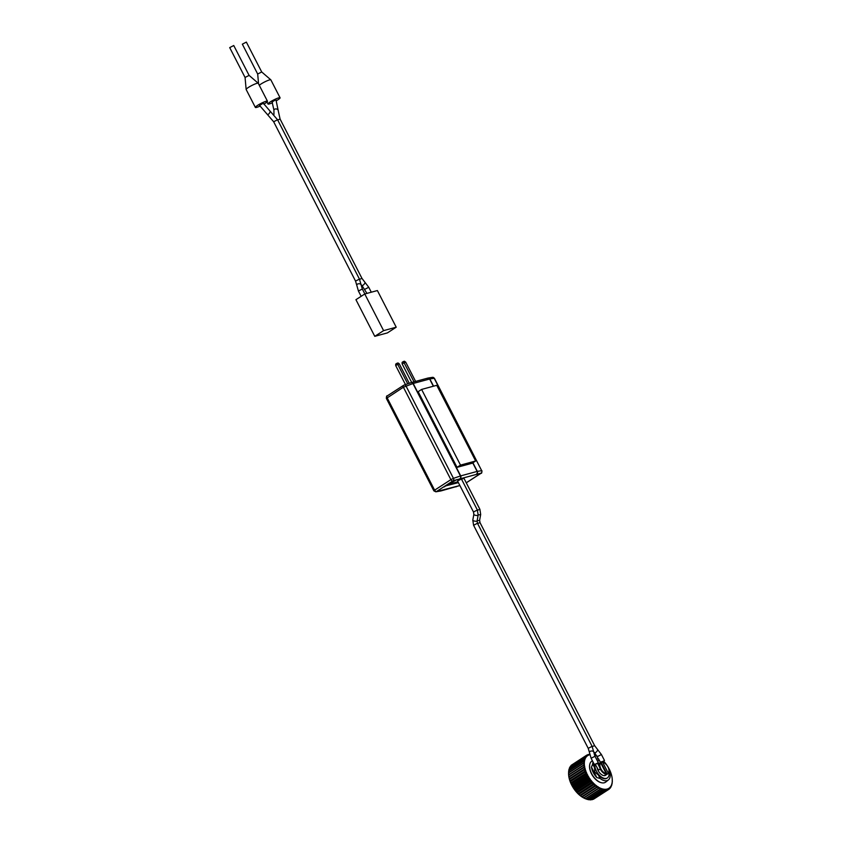 <?xml version="1.0" encoding="UTF-8"?>
<svg xmlns="http://www.w3.org/2000/svg" width="842" height="842" viewBox="0 0 842 842"><rect width="100%" height="100%" fill="white"/><g stroke="black" fill="none" stroke-linecap="round" stroke-linejoin="round"><path stroke-width="1.26" d="M249.095 75.391L233.75 45.521L229.708 47.605L245.064 77.464L246.138 89.441A6.799 0.989 152.8 0 0 246.159 89.505L255.368 107.429A6.799 0.989 152.8 0 0 259.904 106.155M249.106 75.401L245.064 77.453M263.809 104.145A6.799 0.989 152.8 0 0 265.209 103.292A6.799 0.989 152.8 0 0 267.461 101.219L258.252 83.295A6.799 0.989 152.8 0 0 258.21 83.242A6.799 0.989 152.8 0 0 254.452 84.242A6.799 0.989 152.8 0 0 248.411 87.431A6.799 0.989 152.8 0 0 246.138 89.441M267.461 101.219A6.799 0.989 152.8 0 0 263.83 102.093A6.799 0.989 152.8 0 0 257.62 105.355A6.799 0.989 152.8 0 0 255.368 107.429M259.883 105.313L262.936 103.334L259.462 105.324M276.397 100.735A6.789 0.989 152.8 0 0 277.818 99.861A6.789 0.989 152.8 0 0 280.07 97.788L270.861 79.864A6.789 0.989 152.8 0 0 270.819 79.822A6.789 0.989 152.8 0 0 267.072 80.811A6.789 0.989 152.8 0 0 261.031 84A6.789 0.989 152.8 0 0 259.273 85.295M280.07 97.788A6.789 0.989 152.8 0 0 276.45 98.672A6.789 0.989 152.8 0 0 270.25 101.924A6.789 0.989 152.8 0 0 267.998 103.998A6.789 0.989 152.8 0 0 272.492 102.735M257.684 74.033L242.338 44.173L246.359 42.1L261.715 71.97L257.684 74.022L258.578 83.937M275.566 99.903L272.082 101.893L273.924 110.144A2.2 1.547 9.2 0 1 275.366 108.965A2.2 1.547 9.2 0 1 277.618 109.502A2.2 1.547 9.2 0 1 278.26 110.849L275.987 99.893M374.774 336.337L355.934 299.689L364.765 293.984L377.384 290.553L396.214 327.201L387.394 332.906L374.774 336.337L383.594 330.632L396.214 327.201M364.765 293.984L383.594 330.632M597.315 763.252L595.199 764.22L598.515 770.188M603.514 761.115L601.62 762.494M457.543 480.982L461.427 478.993L477.372 510.01L473.488 511.999L457.543 480.982M461.532 479.193L463.953 478.309L479.898 509.326L477.467 510.21M601.525 762.315L600.588 762.494L601.314 761.831L603.788 761.147M597.578 763.284L595.315 764.452M600.283 769.041L598.273 770.198M450.302 483.371L456.922 479.561L450.291 483.329M457.943 481.771L447.597 484.697L449.039 483.708L444.113 486.908M439.892 490.065L439.092 490.665M457.038 467.352L472.183 463.237L475.656 460.995L436.756 385.31L421.61 389.425L418.148 391.667L457.038 467.352L460.511 465.11L475.656 460.995M421.61 389.425L460.511 465.11M445.681 485.887L458.385 482.624M445.702 485.918L444.123 486.939M439.903 490.097L439.156 490.791M415.611 381.415L405.697 362.134L402.129 363.849L402.129 362.355L403.423 361.513L404.465 361.229L405.697 362.134M414.022 381.847L403.423 361.513M411.706 382.478L402.129 363.849M407.728 383.815L397.698 364.302L395.708 365.586L395.719 364.091L397.014 363.26L398.055 362.976L399.287 363.87L397.698 364.302L397.014 363.26M405.476 384.594L395.708 365.586M409.265 383.289L399.287 363.87M594.368 764.599A9.957 5.568 57.1 0 0 594.536 767.609L594.81 772.103L598.283 774.914L600.125 778.482A12.22 6.831 57.1 0 0 608.408 779.924A12.22 6.831 57.1 0 0 608.798 769.135M608.913 772.135A9.957 5.568 -122.9 0 1 607.345 777.945A9.957 5.568 -122.9 0 1 596.378 771.093A9.957 5.568 -122.9 0 1 594.862 764.136M597.346 760.842A9.957 5.568 -122.9 0 1 599.757 760.873M600.125 778.482L596.82 777.566A12.377 6.915 -122.9 0 1 593.305 772.577A12.377 6.915 -122.9 0 1 591.463 767.136L592.694 764.031L594.536 767.609M592.431 760.831L592.147 760.979A12.567 7.02 57.1 0 0 591.621 773.63A12.567 7.02 57.1 0 0 605.766 782.039L608.408 779.924M606.187 773.566L600.693 762.884A6.336 3.547 57.1 0 0 600.914 768.914A6.336 3.547 57.1 0 0 606.187 773.566L606.093 774.187A6.789 3.8 -122.9 0 1 600.357 769.188A6.789 3.8 -122.9 0 1 600.167 762.673L599.22 763.284M606.093 774.187L605.009 775.556A6.789 3.8 -122.9 0 1 598.146 770.609A6.789 3.8 -122.9 0 1 597.252 768.22M605.145 774.798L605.009 775.556L605.619 775.282A6.789 3.8 -122.9 0 1 605.009 775.556L608.103 773.64A6.789 3.8 -122.9 0 0 609.008 770.977A6.789 3.8 -122.9 0 0 609.008 770.777M601.325 782.702A12.22 6.831 -122.9 0 1 591.494 773.777A12.22 6.831 -122.9 0 1 589.716 764.757M569.602 779.355L569.813 780.608A19.461 10.883 -122.9 0 1 569.308 778.882L569.529 779.092A20.366 11.388 57.1 0 0 569.602 779.355L584.106 769.977A20.366 11.388 -122.9 0 1 584.022 769.714L585.064 768.693A19.461 10.883 57.1 0 0 585.569 770.409L584.106 769.977M569.529 779.092L584.022 769.714M569.045 777.155L569.203 778.492A19.461 10.883 -122.9 0 1 568.855 776.808L568.992 776.892A20.366 11.388 57.1 0 0 569.045 777.155L583.538 767.778A20.366 11.388 -122.9 0 1 583.485 767.525L584.611 766.62A19.461 10.883 57.1 0 0 584.958 768.293L583.538 767.778M568.992 776.892L583.485 767.525M568.687 775.029L568.792 776.429A19.461 10.883 -122.9 0 1 568.624 774.819L568.666 774.777A20.366 11.388 57.1 0 0 568.687 775.029L583.19 765.652A20.366 11.388 -122.9 0 1 583.159 765.399L584.38 764.62A19.461 10.883 57.1 0 0 584.548 766.241L583.19 765.652M568.666 774.777L583.159 765.399M583.053 763.389L568.561 772.767A20.366 11.388 57.1 0 0 568.561 773.009L583.053 763.631A20.366 11.388 -122.9 0 1 583.053 763.389L584.348 762.747A19.461 10.883 57.1 0 0 584.359 764.262L583.053 763.631M583.169 761.515L568.676 770.893A20.366 11.388 57.1 0 0 568.645 771.104L583.148 761.736A20.366 11.388 -122.9 0 1 583.169 761.515L584.537 761A19.461 10.883 57.1 0 0 584.369 762.399L583.148 761.736M583.506 759.8L569.013 769.178A20.366 11.388 57.1 0 0 568.96 769.377L583.453 760A20.366 11.388 -122.9 0 1 583.506 759.8L584.927 759.421A19.461 10.883 57.1 0 0 584.59 760.694L583.453 760M584.053 758.274L569.56 767.651A20.366 11.388 57.1 0 0 569.487 767.83L583.98 758.453A20.366 11.388 -122.9 0 1 584.053 758.274L585.516 758.032A19.461 10.883 57.1 0 0 585.022 759.147L583.98 758.453M584.811 756.969L570.318 766.346A20.366 11.388 57.1 0 0 570.213 766.483L584.716 757.116A20.366 11.388 -122.9 0 1 584.811 756.969L586.306 756.853A19.461 10.883 57.1 0 0 585.653 757.8L584.716 757.116M585.769 755.884L571.276 765.262A20.366 11.388 57.1 0 0 571.15 765.378L585.643 756A20.366 11.388 -122.9 0 1 585.769 755.884L587.284 755.906A19.461 10.883 57.1 0 0 586.485 756.663L585.643 756M572.202 764.662L586.748 755.148A20.366 11.388 -122.9 0 1 586.895 755.053L588.421 755.2A19.461 10.883 57.1 0 0 587.484 755.758L586.748 755.148M587.2 755.085L588.032 754.548A20.366 11.388 -122.9 0 1 588.19 754.495L589.705 754.748A19.461 10.883 57.1 0 0 588.653 755.095L588.032 754.548M588.853 754.6L589.453 754.211A20.366 11.388 -122.9 0 1 589.632 754.19L589.653 754.2M594.378 754.874A20.366 11.388 -122.9 0 1 594.589 754.948L595.936 755.548A19.461 10.883 57.1 0 0 594.578 755.042L594.378 754.874M612.176 780.323L612.281 780.166A19.461 10.883 57.1 0 0 612.281 780.008A19.461 10.883 57.1 0 0 612.187 778.587L612.145 778.218A19.461 10.883 57.1 0 0 611.881 776.566L611.797 776.177A19.461 10.883 57.1 0 0 611.366 774.472L611.25 774.082A19.461 10.883 57.1 0 0 610.661 772.346L610.503 771.946A19.461 10.883 57.1 0 0 609.766 770.209L609.576 769.809A19.461 10.883 57.1 0 0 608.692 768.093L608.471 767.704A19.461 10.883 57.1 0 0 607.471 766.041L607.429 766.02M612.292 781.986A20.366 11.388 -122.9 0 1 612.271 782.207L612.208 781.976A19.461 10.883 57.1 0 0 612.281 780.513L612.292 781.986M612.092 783.807A20.366 11.388 -122.9 0 1 612.05 784.018L611.923 783.639A19.461 10.883 57.1 0 0 612.166 782.302L612.092 783.807M611.671 785.449A20.366 11.388 -122.9 0 1 611.608 785.639L611.429 785.133A19.461 10.883 57.1 0 0 611.839 783.934L611.671 785.449M611.05 786.902A20.366 11.388 -122.9 0 1 610.955 787.059L610.734 786.417A19.461 10.883 57.1 0 0 611.313 785.386L611.05 786.902M610.397 787.428L610.955 787.059M610.218 788.133A20.366 11.388 -122.9 0 1 610.103 788.259L609.861 787.491A19.461 10.883 57.1 0 0 610.587 786.639L610.218 788.133M609.313 788.775L610.103 788.259M609.198 789.112A20.366 11.388 -122.9 0 1 609.061 789.217L608.808 788.322A19.461 10.883 57.1 0 0 609.671 787.659L609.198 789.112M594.494 798.595L609.061 789.217M591.831 799.1L593.357 799.3A20.366 11.388 57.1 0 0 593.505 799.226L608.008 789.849A20.366 11.388 -122.9 0 1 607.85 789.922L607.587 788.901A19.461 10.883 57.1 0 0 608.587 788.449L608.008 789.849M593.357 799.3L607.85 789.922M590.484 799.426L591.989 799.732A20.366 11.388 57.1 0 0 592.158 799.7L606.65 790.322A20.366 11.388 -122.9 0 1 606.482 790.364L606.24 789.238A19.461 10.883 57.1 0 0 607.345 788.986L606.65 790.322M591.989 799.732L606.482 790.364M589.011 799.49L590.484 799.9A20.366 11.388 57.1 0 0 590.674 799.9L605.166 790.522A20.366 11.388 -122.9 0 1 604.977 790.522L604.767 789.301A19.461 10.883 57.1 0 0 605.966 789.27L605.166 790.522M590.484 799.9L604.977 790.522M587.432 799.3L588.874 799.784A20.366 11.388 57.1 0 0 589.074 799.816L603.567 790.438A20.366 11.388 -122.9 0 1 603.367 790.406L603.188 789.101A19.461 10.883 57.1 0 0 604.472 789.28L603.567 790.438M588.874 799.784L603.367 790.406M585.737 798.774L587.169 799.405A20.366 11.388 57.1 0 0 587.379 799.468L601.883 790.091A20.366 11.388 -122.9 0 1 601.672 790.028L601.546 788.649A19.461 10.883 57.1 0 0 602.883 789.038L601.883 790.091M587.169 799.405L601.672 790.028M584.232 798.195A19.461 10.883 -122.9 0 1 584.19 798.174A19.461 10.883 -122.9 0 1 584.095 798.132L585.411 798.753A20.366 11.388 57.1 0 0 585.632 798.847L600.125 789.47A20.366 11.388 -122.9 0 1 599.914 789.375L599.851 787.933A19.461 10.883 57.1 0 0 601.23 788.533L600.125 789.47M585.411 798.753L599.914 789.375M583.843 797.963L583.78 797.963A19.461 10.883 -122.9 0 1 582.38 797.174L583.622 797.837A20.366 11.388 57.1 0 0 583.843 797.963L598.336 788.586A20.366 11.388 -122.9 0 1 598.115 788.459L598.136 786.986A19.461 10.883 57.1 0 0 599.536 787.775L598.336 788.586M583.622 797.837L598.115 788.459M582.043 796.837L582.054 796.964A19.461 10.883 -122.9 0 1 580.664 795.995L581.822 796.679A20.366 11.388 57.1 0 0 582.043 796.837L596.536 787.459A20.366 11.388 -122.9 0 1 596.315 787.302L596.42 785.797A19.461 10.883 57.1 0 0 597.809 786.775L596.536 787.459M581.822 796.679L596.315 787.302M580.264 795.479L580.348 795.743A19.461 10.883 -122.9 0 1 578.98 794.606L580.043 795.301A20.366 11.388 57.1 0 0 580.264 795.479L594.757 786.102A20.366 11.388 -122.9 0 1 594.536 785.923L594.736 784.407A19.461 10.883 57.1 0 0 596.104 785.554L594.757 786.102M580.043 795.301L594.536 785.923M578.517 793.911L578.664 794.322A19.461 10.883 -122.9 0 1 577.349 793.017L578.317 793.711A20.366 11.388 57.1 0 0 578.517 793.911L593.021 784.534A20.366 11.388 -122.9 0 1 592.81 784.334L593.105 782.828A19.461 10.883 57.1 0 0 594.42 784.123L593.021 784.534M578.317 793.711L592.81 784.334M576.854 792.164L577.044 792.701A19.461 10.883 -122.9 0 1 575.791 791.28L576.654 791.943A20.366 11.388 57.1 0 0 576.854 792.164L591.347 782.786A20.366 11.388 -122.9 0 1 591.158 782.565L591.547 781.081A19.461 10.883 57.1 0 0 592.8 782.513L591.347 782.786M576.654 791.943L591.158 782.565M575.286 790.259L575.507 790.933A19.461 10.883 -122.9 0 1 574.339 789.396L575.097 790.017A20.366 11.388 57.1 0 0 575.286 790.259L589.779 780.881A20.366 11.388 -122.9 0 1 589.6 780.639L590.095 779.197A19.461 10.883 57.1 0 0 591.263 780.744L589.779 780.881M575.097 790.017L589.6 780.639M573.834 788.228L574.086 789.028A19.461 10.883 -122.9 0 1 573.013 787.396L573.665 787.965A20.366 11.388 57.1 0 0 573.834 788.228L588.326 778.85A20.366 11.388 -122.9 0 1 588.158 778.587L588.769 777.208A19.461 10.883 57.1 0 0 589.832 778.829L588.326 778.85M573.665 787.965L588.158 778.587M572.518 786.091L572.781 787.017A19.461 10.883 -122.9 0 1 571.802 785.27L572.339 785.765A20.366 11.388 57.1 0 0 572.518 786.091L587.011 776.713A20.366 11.388 -122.9 0 1 586.832 776.387L587.558 775.072A19.461 10.883 57.1 0 0 588.537 776.819L587.011 776.713M572.339 785.765L586.832 776.387M584.874 772.209A20.366 11.388 -122.9 0 1 584.769 771.946L585.706 770.809A19.461 10.883 57.1 0 0 586.369 772.546L584.874 772.209L570.381 781.587L570.613 782.744A19.461 10.883 -122.9 0 1 569.95 781.008L584.769 771.946M597.367 756.232A19.461 10.883 57.1 0 0 596.673 755.874A19.461 10.883 57.1 0 0 596.262 755.684L595.936 755.548M607.229 765.725L607.219 765.673A19.461 10.883 57.1 0 0 606.103 764.083L605.83 763.726A19.461 10.883 57.1 0 0 604.619 762.231L604.324 761.905A19.461 10.883 57.1 0 0 603.967 761.505M568.76 774.714L568.561 773.009L568.603 774.451A19.461 10.883 -122.9 0 1 568.582 774.04A19.461 10.883 -122.9 0 1 568.582 773.893M568.645 771.104L568.666 772.693M568.96 769.377L568.834 770.883M569.487 767.83L569.266 769.335M570.213 766.483L569.897 767.988M571.15 765.378L570.729 766.851M571.802 785.27L571.602 784.87A19.461 10.883 -122.9 0 1 570.781 783.144L570.613 782.744M570.781 783.144L571.213 783.555A20.366 11.388 57.1 0 0 571.339 783.828L585.843 774.451A20.366 11.388 -122.9 0 1 585.706 774.177L586.369 772.546M586.537 772.956A19.461 10.883 57.1 0 0 587.358 774.682L585.843 774.451M571.213 783.555L585.706 774.177M571.339 783.828L571.602 784.87M571.823 785.039L587.579 774.84M570.834 782.934L586.59 772.745M573.013 787.144L588.769 776.956M574.307 789.122L590.063 778.934M575.728 790.996L591.484 780.808M577.254 792.743L593.01 782.544M578.864 794.322L594.62 784.123M580.527 795.711L596.283 785.523M582.222 796.9L597.978 786.702M568.981 776.682L584.737 766.494M569.403 778.724L585.158 768.536M570.023 780.818L585.779 770.63M597.988 764.083A6.789 3.8 -122.9 0 1 598.241 763.883L598.557 763.683M603.924 762.726A6.336 3.547 57.1 0 0 602.714 762.336L608.208 773.019A6.336 3.547 57.1 0 0 608.998 770.588A6.336 3.547 57.1 0 0 603.924 762.726L603.567 762.557A6.789 3.8 -122.9 0 0 602.188 762.126L601.241 762.736L607.166 774.251M602.188 762.126L602.714 762.336M608.208 773.019L608.103 773.64M600.693 762.884L600.167 762.673M598.915 759.231A12.22 6.831 57.1 0 0 596.42 759.031M593.052 762.042A12.22 6.831 57.1 0 0 592.694 764.031M598.283 774.914A9.957 5.568 57.1 0 0 606.871 778.25A9.957 5.568 57.1 0 0 607.103 778.092M356.745 285.154L355.545 281.091L359.45 279.091L361.134 284.954A2.2 1.316 177.4 0 0 359.734 283.807A2.2 1.316 177.4 0 0 357.366 284.186A2.2 1.316 177.4 0 0 356.745 285.154L358.429 291.027L361.155 296.321M361.134 284.954L362.334 289.017L358.429 291.027M359.555 279.291L361.976 278.407L364.87 282.207A2.2 0.8 131.8 0 1 364.597 283.586A2.2 0.8 131.8 0 1 363.007 285.249A2.2 0.8 131.8 0 1 361.944 285.48L366.954 293.384M364.87 282.207L368.754 287.269L364.849 289.28M355.545 281.091L273.661 121.764L267.303 114.386A2.2 1.116 -56.5 0 0 268.977 113.765A2.2 1.116 -56.5 0 0 270.05 111.565A2.2 1.116 -56.5 0 0 269.724 110.723L263.367 103.324M273.661 121.764L277.565 119.753L269.724 110.723M277.671 119.953L280.091 119.069L278.26 110.849M592.105 746.338L593.789 752.201A2.189 1.305 177.4 0 0 592.4 751.064A2.189 1.305 177.4 0 0 590.042 751.432A2.189 1.305 177.4 0 0 589.432 752.401L588.221 748.338L592.105 746.338L477.467 523.271L477.098 520.914L478.151 515.157L477.372 510.01M593.789 752.201L594.999 756.263L591.116 758.263L594.389 764.641M592.21 746.549L594.631 745.654L597.536 749.464A2.189 0.789 131.8 0 1 597.262 750.832A2.189 0.789 131.8 0 1 595.673 752.485A2.189 0.789 131.8 0 1 594.62 752.716L600.588 762.494M597.536 749.464L601.409 754.527L597.525 756.526M588.221 748.338L473.583 525.271L472.804 520.124L473.857 514.367A2.189 0.642 10.4 0 0 475.309 515.262A2.189 0.642 10.4 0 0 477.772 515.42A2.189 0.642 10.4 0 0 478.151 515.157M478.224 514.662A2.189 0.642 10.4 0 0 480.298 514.736A2.189 0.642 10.4 0 0 480.677 514.473L479.898 509.326M473.583 525.271L477.467 523.271M472.804 520.124A2.189 0.642 10.4 0 0 474.257 521.009A2.189 0.642 10.4 0 0 476.719 521.177A2.189 0.642 10.4 0 0 477.098 520.914M477.572 523.482L479.993 522.587L479.624 520.219L480.677 514.473M477.182 520.43A2.189 0.642 10.4 0 0 479.245 520.493A2.189 0.642 10.4 0 0 479.624 520.219M411.075 382.71A1.81 1.274 71.1 0 1 411.306 382.594L404.328 384.983A1.81 1.274 71.1 0 1 405.97 385.941L453.459 478.361L460.448 475.972L412.948 383.552L403.392 387.225A1.81 1.01 57.1 0 1 403.413 385.436L404.328 384.983A1.81 1.274 71.1 0 0 404.097 385.099L403.581 385.362A1.81 1.01 57.1 0 0 403.413 385.436L387.152 395.95A1.81 1.01 57.1 0 0 387.131 397.75L434.619 490.16L450.88 479.645L403.392 387.225L386.373 398.434C386.436 396.403 386.688 395.582 387.152 395.95A1.81 1.01 57.1 0 1 387.32 395.877L403.276 385.552M466.268 482.803L481.087 473.13L453.228 480.708L436.345 491.623L459.869 485.518M433.346 386.236L429.63 379.016L413.201 383.478L460.7 475.888L477.13 471.425L472.741 462.879M472.909 462.774L477.33 471.383L481.687 470.689L434.198 378.279L429.841 378.963L433.546 386.183M434.43 378.311L434.198 378.279A1.81 1.642 81 0 0 432.493 377.342L434.43 378.311L481.687 470.689A1.81 1.642 81 0 1 481.087 473.13M427.999 378.058A1.81 1.642 81 0 1 429.841 378.963L429.63 379.016A1.81 1.473 74.8 0 0 427.894 378.079L411.475 382.542A1.81 1.473 74.8 0 1 413.201 383.478L412.948 383.552A1.81 1.274 71.1 0 0 411.306 382.594L411.475 382.542A1.81 1.473 74.8 0 0 411.38 382.573M476.688 473.835A1.81 1.473 -105.2 0 0 477.13 471.425L477.33 471.383A1.81 1.642 81 0 1 476.73 473.825M460.206 478.319A1.81 1.274 -108.9 0 0 460.448 475.972L460.7 475.888A1.81 1.473 -105.2 0 1 460.258 478.298M452.712 480.961A1.81 1.01 -122.9 0 1 450.88 479.645L453.459 478.361A1.81 1.274 -108.9 0 1 453.228 480.708M434.125 490.875L434.619 490.16A1.81 1.01 -122.9 0 0 436.451 491.475M427.557 378.237A1.81 1.473 74.8 0 1 427.894 378.079L432.493 377.342M436.345 491.623A1.81 1.621 80.2 0 1 435.84 491.812L433.872 490.854L386.373 398.434M455.69 486.876A1.81 1.473 -105.2 0 0 456.406 486.676M441.429 490.749A1.81 1.621 80.2 0 1 440.924 490.939L435.84 491.812M596.82 777.566L591.463 767.136M249.095 75.38L258.21 83.242M261.704 71.959L270.819 79.822M273.924 110.144L273.955 114.459M361.976 278.407L280.091 119.069M368.754 287.269L371.29 292.206M361.123 284.68L361.944 285.48M266.967 101.998L267.998 103.998M362.334 289.017L364.87 293.953M359.45 279.091L277.565 119.753M267.303 114.386L259.462 105.334M473.857 514.367L473.488 511.999M597.462 763.062L599.536 767.094M603.672 760.915L604.893 763.305M594.631 745.654L479.993 522.587M601.409 754.527L604.482 760.505M594.999 756.263L598.273 762.642M593.778 751.895L594.62 752.716M589.432 752.401L591.116 758.263M466.279 482.824L481.15 473.204C481.603 473.583 481.856 472.751 481.929 470.72M459.89 485.55L440.924 490.939"/></g></svg>
